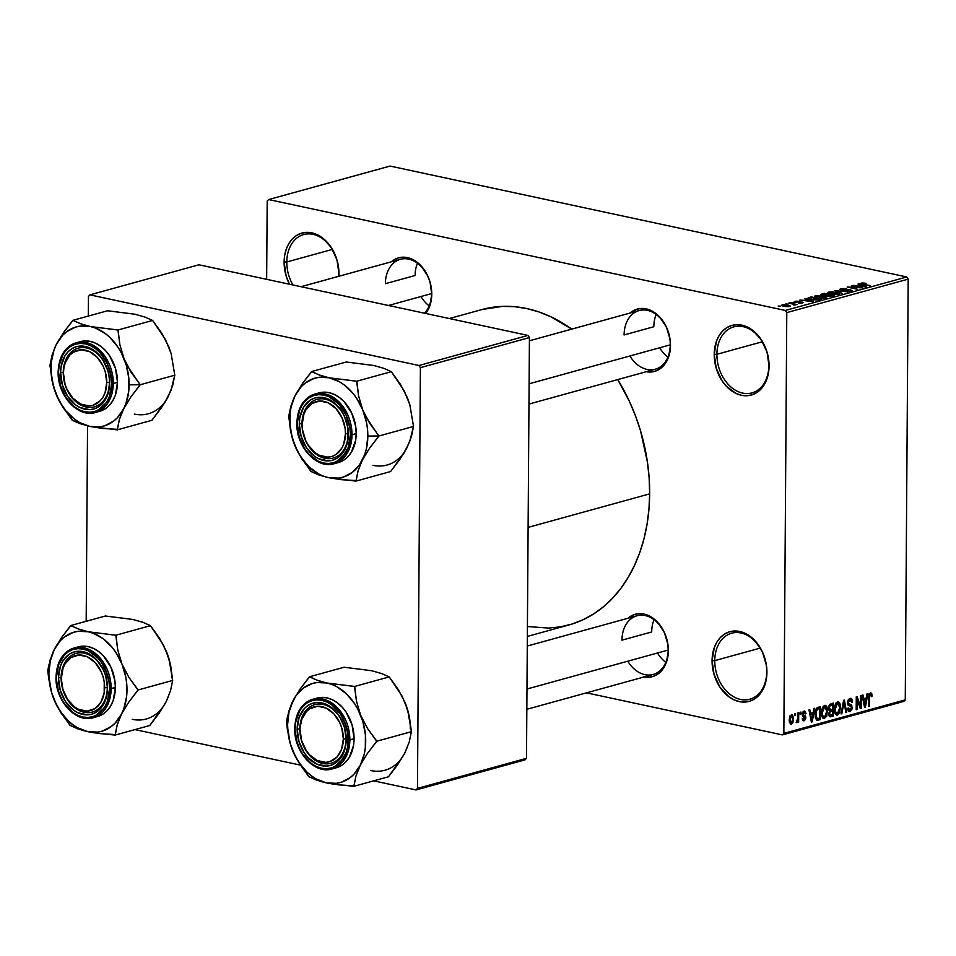 <?xml version="1.0" encoding="UTF-8"?>
<svg xmlns="http://www.w3.org/2000/svg" width="956" height="956" viewBox="0 0 956 956"><rect width="100%" height="100%" fill="white"/><g stroke="black" fill="none" stroke-linecap="round" stroke-linejoin="round"><path stroke-width="1.43" d="M766.724 671.781A34.237 25.238 -105.4 0 0 740.972 632.992A34.237 25.238 -105.4 0 0 714.765 660.632L712.077 660.668A36.137 26.649 74.6 0 1 739.753 631.486A36.137 26.649 74.6 0 1 766.927 672.438L766.724 671.781A34.237 25.238 74.6 0 1 749.851 699.218A34.237 25.238 74.6 0 1 714.765 660.632A34.237 25.238 74.6 0 1 731.639 633.207A34.237 25.238 74.6 0 1 766.724 671.781L766.353 679.166L762.171 690.925L758.717 695.502L754.535 698.979L749.767 701.202L744.616 702.086L739.263 701.608L733.909 699.792L728.783 696.697L719.94 687.185L714.072 674.53L712.077 660.668L714.263 647.69L716.845 642.181L720.286 637.592L724.469 634.127L729.237 631.904L734.399 631.02L739.753 631.486L745.094 633.314L754.941 640.663L762.446 651.968L766.449 665.484L766.927 672.438A36.137 26.649 74.6 0 1 739.263 701.608A36.137 26.649 74.6 0 1 712.077 660.668L714.765 660.632L760.187 648.108L714.765 660.632A34.237 25.238 -105.4 0 0 740.518 699.422A34.237 25.238 -105.4 0 0 766.724 671.781M768.863 365.455A34.237 25.238 -105.4 0 0 743.111 326.653A34.237 25.238 -105.4 0 0 716.904 354.294L714.216 354.329A36.137 26.649 74.6 0 1 741.892 325.16A36.137 26.649 74.6 0 1 769.066 366.1L768.863 365.455A34.237 25.238 74.6 0 1 751.99 392.88A34.237 25.238 74.6 0 1 716.904 354.294A34.237 25.238 74.6 0 1 733.778 326.868A34.237 25.238 74.6 0 1 768.863 365.455L768.493 372.828L764.31 384.587L760.857 389.176L756.674 392.641L751.906 394.864L746.755 395.748L741.402 395.282L736.048 393.454L726.202 386.105L722.079 380.846L716.211 368.191L714.216 354.329L716.403 341.364L718.984 335.843L722.425 331.266L726.608 327.789L731.376 325.566L736.538 324.682L741.892 325.16L747.233 326.976L752.36 330.071L761.203 339.583L767.071 352.238L769.066 366.1A36.137 26.649 74.6 0 1 741.402 395.282A36.137 26.649 74.6 0 1 714.216 354.329L716.904 354.294L762.326 341.77L716.904 354.294A34.237 25.238 -105.4 0 0 742.645 393.095A34.237 25.238 -105.4 0 0 768.863 365.455M338.759 273.129A34.237 25.238 -105.4 0 0 313.018 234.34A34.237 25.238 -105.4 0 0 286.8 261.98L284.123 262.016A36.137 26.649 74.6 0 1 311.787 232.834A36.137 26.649 74.6 0 1 338.962 273.786L338.759 273.129A34.237 25.238 74.6 0 1 338.615 276.344A34.237 25.238 -105.4 0 0 338.759 273.129L338.878 276.272A36.137 26.649 74.6 0 0 338.962 273.786L336.978 259.913L331.111 247.269L322.268 237.757L317.129 234.662L311.787 232.834L306.434 232.356L301.271 233.252L296.515 235.475L292.321 238.94L288.879 243.529L286.298 249.038L284.697 255.288L284.123 262.016L286.8 261.98A34.237 25.238 74.6 0 1 303.685 234.555A34.237 25.238 74.6 0 1 338.759 273.129M629.896 355.979A30.437 22.442 -105.4 0 0 655.278 369.231A30.437 22.442 -105.4 0 0 670.275 344.841L670.06 339.272L666.475 327.179L659.76 317.069L655.541 313.257L650.952 310.485L641.38 308.43L636.768 309.23L630.088 313.03A32.337 23.84 74.6 0 1 656.366 313.903A32.337 23.84 74.6 0 1 670.491 345.498L670.275 344.841A30.437 22.442 -105.4 0 0 647.391 310.365A30.437 22.442 -105.4 0 0 624.101 334.935A30.437 22.442 74.6 0 1 639.098 310.545A30.437 22.442 74.6 0 1 670.275 344.841A30.437 22.442 74.6 0 1 655.278 369.231L528.967 404.065M627.769 661.205A30.437 22.442 -105.4 0 0 653.151 674.458A30.437 22.442 -105.4 0 0 668.148 650.068L667.921 644.499L664.336 632.406L657.632 622.296L653.414 618.484L648.825 615.712L639.241 613.656L634.629 614.457L627.961 618.257A32.337 23.84 74.6 0 1 654.239 619.13A32.337 23.84 74.6 0 1 668.352 650.725L668.148 650.068A30.437 22.442 -105.4 0 0 645.264 615.592A30.437 22.442 -105.4 0 0 621.962 640.162A30.437 22.442 74.6 0 1 636.971 615.772A30.437 22.442 74.6 0 1 668.148 650.068A30.437 22.442 74.6 0 1 653.151 674.458L526.84 709.292M431.562 293.6A30.437 22.442 -105.4 0 0 408.678 259.124A30.437 22.442 -105.4 0 0 385.376 283.693A30.437 22.442 74.6 0 1 400.373 259.315A30.437 22.442 74.6 0 1 431.562 293.6A30.437 22.442 74.6 0 1 424.488 313.21A30.437 22.442 -105.4 0 0 431.562 293.6L431.765 294.257L431.562 293.6L388.495 305.478L431.562 293.6M391.374 261.789A32.337 23.84 74.6 0 1 417.653 262.661A32.337 23.84 74.6 0 1 431.765 294.257L429.818 305.86L425.671 313.46A32.337 23.84 74.6 0 0 431.765 294.257L429.985 281.853L427.75 275.937L421.046 265.828L416.816 262.028L412.227 259.243L402.655 257.2L398.043 257.989L391.374 261.789M332.234 249.444L286.8 261.98L332.234 249.444M653.832 326.737L624.101 334.935L653.832 326.737A30.437 22.442 74.6 0 1 656.175 314.476M415.107 275.495L385.376 283.693L415.107 275.495A30.437 22.442 74.6 0 1 417.461 263.235M651.705 631.964L621.962 640.162L651.705 631.964A30.437 22.442 74.6 0 1 654.047 619.703M527.342 636.421L569.023 624.925A163.584 120.599 -105.4 0 0 649.65 493.87L528.106 527.389L649.65 493.87A163.584 120.599 -105.4 0 0 617.743 379.58L629.347 401.209L635.513 415.908L640.628 431.108L647.475 462.393L649.16 478.179L649.65 493.87L648.945 509.297L647.045 524.318L643.986 538.79L639.779 552.568L634.473 565.534L628.116 577.543L620.767 588.502L612.509 598.289L603.415 606.809L593.557 613.979L583.052 619.751L571.999 624.041L560.491 626.825L548.648 628.08L527.413 626.527M782.39 734.901L586.47 692.849L782.39 734.901L783.848 733.36L905.26 699.876L908.2 279.128L786.788 312.612L783.848 733.36L786.788 312.612L785.354 310.461L268.66 199.553L390.072 166.069L906.766 276.977L785.354 310.461L268.66 199.553L267.202 201.083L266.652 279.331L267.202 201.083L268.66 199.553L390.072 166.069L906.766 276.977L785.354 310.461L786.788 312.612L908.2 279.128L906.766 276.977L908.2 279.128L905.26 699.876L903.802 701.405L782.39 734.901L783.848 733.36L905.26 699.876L903.802 701.405L782.39 734.901M782.199 304.892L783.884 306.326L789.811 306.529L788.198 305.107L782.068 304.928L781.757 305.669L784.207 306.398L790.265 306.362L789.704 305.502L785.689 304.713L782.199 304.892L782.199 305.872L782.199 304.892L781.494 305.346M788.808 303.136L794.101 304.367L793.384 304.833L794.209 305.119L796.946 304.498L789.596 302.921L793.97 304.319L793.384 304.833L794.209 305.119L796.946 304.498L788.808 303.136M794.866 301.403L794.125 301.941L795.774 302.526L801.737 302.383L799.049 303.148L803.231 302.55L795.93 302.18L799.144 301.379L796.934 301.164L794.866 301.403L794.854 302.323L794.866 301.403L795.332 302.431L801.546 302.335L798.583 303.076L802.502 303.028L802.192 302.084L795.93 302.18L799.144 301.379L794.866 301.403L795.332 302.431M809.027 297.555L808.31 298.595L813.52 299.885L821.443 299.097L811.333 296.922L809.027 297.555L809.015 298.905L809.027 297.555L807.916 298.176L811.142 299.479L817.798 300.005L821.443 299.097L811.333 296.922L809.027 297.555M825.972 295.559L827.227 296.252L834.385 295.524L824.287 293.349L820.869 294.412L822.124 295.261L829.677 296.491L834.385 295.524L824.287 293.349L821.849 294.018L821.837 295.189L821.849 294.018L820.774 294.579L825.948 295.631M834.492 290.528L842.128 293.384L836.106 290.672L847.709 291.843L834.492 290.528L842.128 293.384L836.106 290.672L847.709 291.843L834.492 290.528M851.318 285.892L859.408 287.625L847.147 287.039L857.257 289.214L849.944 287.254L862.204 287.84L852.107 285.677L859.408 287.625L847.147 287.039L857.257 289.214L849.944 287.254L862.204 287.84L851.318 285.892M861.201 283.107L861.189 283.908L861.201 283.107L862.79 284.326L870.426 285.581L862.252 284.207L862.336 283.37L866.052 283.311L862.061 282.952L860.854 283.777L869.649 285.796L862.145 283.717L865.73 283.239L860.567 283.49M857.926 284.075L860.257 284.912L857.532 285.665L853.003 285.426L866.459 286.669L858.751 283.848L857.926 284.075L860.257 284.912L857.532 285.665L853.003 285.426L865.622 286.908L857.926 284.075M840.694 288.76L841.161 290.062L849.848 289.943L849.992 291.174L846.466 291.066L851.198 290.947L850.673 289.728L850.661 291.066L850.673 289.728L841.937 290.206L841.806 289.035L846.717 288.772L840.455 288.832L839.882 289.608L841.961 290.206L850.41 290.11L846.418 291.066L851.916 290.66L849.549 289.56L841.758 289.811L841.149 289.333L842.224 288.939L846.717 288.772L844.841 288.497L840.694 288.76L840.683 289.955L840.694 288.76L839.703 289.345M838.687 294.4C840.205 293.647 839.452 292.99 836.416 292.416L829.115 292.01L827.43 292.62L828.278 293.504L834.48 294.675L839.033 294.293L839.559 293.6L838.065 292.835L832.174 291.891L828.326 292.178L827.609 293.122L830.453 294.125L839.619 293.791M825.733 297.973C827.251 297.22 826.498 296.563 823.463 295.99L816.161 295.583L814.476 296.193L815.325 297.077L821.527 298.236L826.08 297.854L826.605 297.173L825.112 296.408L819.22 295.464L815.372 295.751L814.655 296.695L817.5 297.698L826.665 297.364M804.761 298.738L807.103 299.575L804.366 300.327L799.849 300.088L813.293 301.331L805.585 298.511L804.761 298.738L807.103 299.575L804.366 300.327L799.849 300.088L812.469 301.57L804.761 298.738M791.066 302.514L793.289 302.61L791.066 302.514M785.653 304.008L787.887 304.092L785.653 304.008M778.22 306.051L780.455 306.147L778.22 306.051M794.759 715.614L794.771 713.774L795.559 713.558L795.547 715.399L794.759 715.614L795.547 715.399L795.559 713.558L794.771 713.774L794.759 715.614M797.89 717.777L797.925 712.901L798.714 712.686L798.654 722.079L797.866 722.294L797.878 720.8L797.113 722.628L796.181 722.425L797.89 717.777L796.181 722.425L796.922 722.724L797.878 720.8L797.866 722.294L798.654 722.079L798.714 712.686L797.925 712.901L797.89 717.777M800.172 714.12L800.184 712.28L800.973 712.065L800.961 713.905L800.172 714.12L800.961 713.905L800.973 712.065L800.184 712.28L800.172 714.12M804.068 719.414L803.064 718.183L802.275 718.565L804.08 720.752L802.885 720.489L804.08 720.752L805.872 717.586L803.948 715.231L802.192 714.861L803.948 715.231L802.192 714.718L803.171 714.933L802.215 713.977L802.98 714.132L804.056 712.387L802.789 712.112L805.227 713.905L806.016 713.523L804.115 711.025L802.192 714.586L802.693 712.28L804.689 710.977L806.016 713.523L805.227 713.905L804.725 712.483L803.853 712.459L803.016 714.586L805.561 716.092L805.765 718.661L804.438 720.609L802.777 720.382L802.275 718.565L803.064 718.183L804.068 719.414L805.072 717.765L802.634 716.462L802.192 714.586L805.083 717.992L804.068 719.414L802.335 719.151M813.174 712.543L813.879 708.504L814.715 708.277L812.218 721.852L811.393 722.079L808.967 709.854L809.792 709.627L810.449 713.296L813.174 712.543L810.449 713.296L809.792 709.627L808.967 709.854L811.393 722.079L812.218 721.852L814.715 708.277L813.879 708.504L813.174 712.543M824.622 705.373L826.462 706.066L827.466 708.743L826.773 716.128L824.156 718.685L822.662 717.908L821.813 715.889L821.969 709.149L824.622 705.373L822.351 707.966L821.539 712.829C821.371 716.438 822.375 718.374 824.526 718.625L827.621 710.989L826.868 706.771L823.51 706.054L826.868 706.771L825.398 705.337M837.576 701.8L839.416 702.505L840.408 705.17L839.727 712.555L837.109 715.112L835.616 714.335L834.767 712.316L834.923 705.576L837.576 701.8L835.305 704.393L834.492 709.256C834.325 712.865 835.329 714.801 837.48 715.052L840.575 707.416L839.822 703.198L836.464 702.481L839.822 703.198L838.352 701.764M870.402 694.247L869.159 693.984L870.402 694.247L871.334 696.673L872.123 696.291L871.322 696.111L872.123 696.291L871.681 693.303L870.45 692.73L871.681 693.303L872.123 696.291L871.334 696.673L870.808 694.307L869.673 695.036L869.363 706.09L868.574 706.317L868.777 695.359L870.45 692.73L868.634 697.545L868.574 706.317L869.363 706.09L869.542 695.466L870.653 694.247L869.183 693.925M866.339 697.88L867.044 693.841L867.869 693.614L865.383 707.189L864.559 707.416L862.133 695.191L862.957 694.964L863.615 698.633L866.339 697.88L863.615 698.633L862.957 694.964L862.133 695.191L864.559 707.416L865.383 707.189L867.869 693.614L867.044 693.841L866.339 697.88M860.364 705.994L860.436 695.657L861.225 695.442L861.141 708.36L860.292 708.599L857.042 699.159L856.97 709.507L856.182 709.722L856.277 696.805L857.114 696.577L860.364 705.994L857.114 696.577L856.277 696.805L856.182 709.722L856.97 709.507L857.042 699.159L860.292 708.599L861.141 708.36L861.225 695.442L860.436 695.657L860.364 705.994L859.325 705.779L860.364 705.994M849.98 710.093L848.438 708.014L847.649 708.396L849.992 711.599L848.51 711.288L849.992 711.599L852.262 707.44L847.482 702.409L848.247 702.576L849.86 699.912L848.342 699.589L849.86 699.912L851.736 702.409L852.525 702.027L849.944 698.394L847.47 702.445L848.534 699.35L850.493 698.31L851.88 699.147L852.525 702.027L851.736 702.409L851.246 700.413L849.86 699.912L848.51 701.202L848.283 703.078L851.712 705.229L852.119 708.826L850.458 711.419L848.247 710.965L847.649 708.396L848.438 708.014L848.952 709.878L850.123 710.057L851.461 707.273L850.971 706.125L848.115 705.181L847.458 702.815L848.641 705.552L851.234 706.365L851.473 707.619L849.98 710.093L847.781 709.782M841.053 713.905L843.622 700.306L844.387 700.091L846.634 712.363L845.821 712.59L844.04 701.692L841.878 713.678L841.053 713.905L841.878 713.678L844.04 701.692L845.821 712.59L846.634 712.363L844.387 700.091L843.622 700.306L841.053 713.905M828.541 708.241L829.736 704.452L833.405 703.114L833.321 716.032L829.282 716.283L828.733 713.666L829.593 711.121L828.541 708.241L829.593 711.121L828.721 714.06L830.872 716.713L833.321 716.032L833.405 703.114L830.967 703.795L828.541 708.241M815.121 714.682L816.388 708.635L820.451 706.687L820.368 719.605L816.771 720.274L815.301 717.454L815.121 714.682L816.914 720.322L820.368 719.605L820.451 706.687L818.145 707.321C815.946 708.611 814.93 711.061 815.121 714.682M789.226 720.083L789.979 715.948L792.249 714.562L793.6 717.968L792.847 722.844L790.851 724.29L789.369 722.127L789.226 720.083L791.389 724.254L793.611 718.781L791.448 714.514L789.226 720.083M89.912 294.866L198.932 264.788L527.999 335.425L418.979 365.503L89.912 294.866L88.454 296.396L88.311 316.066L88.454 296.396L89.912 294.866L418.979 365.503L420.401 367.654L417.473 788.401L526.493 758.335L529.433 337.588L420.401 367.654L418.979 365.503L527.999 335.425L198.932 264.788L89.912 294.866M525.035 759.865L416.015 789.931L373.688 780.849L416.015 789.931L417.473 788.401L420.401 367.654L529.433 337.588L527.999 335.425L529.433 337.588L526.493 758.335L525.035 759.865L526.493 758.335L417.473 788.401L416.015 789.931L525.035 759.865M300.327 765.099L134.963 729.607L300.327 765.099M87.546 425.898L86.183 621.292L87.546 425.898M481.92 309.553L502.402 306.374L514.459 306.673L526.637 308.525L538.79 311.895L550.823 316.771L571.76 329.127A163.584 120.599 -105.4 0 0 482.027 309.529L449.344 318.539M289.453 284.219L286.119 275.878L284.123 262.016A36.137 26.649 74.6 0 0 289.453 284.219M644.141 676.944A32.337 23.84 74.6 0 0 668.352 650.725L666.404 662.329L661.014 671.363L657.274 674.47L653.008 676.454L648.395 677.254L643.603 676.824M646.28 371.717A32.337 23.84 74.6 0 0 670.491 345.498L668.531 357.102L663.141 366.136L659.401 369.243L655.135 371.227L650.522 372.027L645.73 371.597M292.918 284.972A34.237 25.238 74.6 0 1 286.8 261.98A34.237 25.238 -105.4 0 0 292.918 284.972M391.183 304.737A30.437 22.442 -105.4 0 0 392.163 306.267M871.681 693.303L870.45 692.73M868.789 695.299L869.542 695.466L868.789 695.299M868.645 697.055L869.422 697.223L868.645 697.055M868.574 705.922L869.363 706.09L868.574 705.922M864.475 706.998L865.383 707.189L864.475 706.998M862.778 698.454L863.615 698.633L862.778 698.454M866.064 699.469L864.917 705.97L864.236 705.827L864.917 705.97L864.499 703.449L863.734 703.281L864.499 703.449L863.865 700.079L863.065 699.9L866.064 699.469L862.838 698.776L866.064 699.469L863.865 700.079L864.917 705.97L866.064 699.469M860.137 708.145L861.141 708.36L860.137 708.145M856.253 698.979L857.042 699.159L856.253 698.979M856.182 709.34L856.97 709.507L856.182 709.34M850.828 698.346L849.944 698.394M849.86 699.912L848.45 699.457M850.422 704.512L849.621 704.357M849.167 711.646L849.992 711.599M848.641 705.552L851.234 706.365M845.749 712.172L846.634 712.363L845.749 712.172M843.383 701.549L844.04 701.692L843.383 701.549M842.977 703.676L843.682 703.819L842.977 703.676M841.125 713.511L841.878 713.678L841.125 713.511M839.786 707.249L840.575 707.416L839.786 707.249M836.01 714.741L837.48 715.052L836.01 714.741M836.715 715.088L837.48 715.052M837.48 713.546L839.033 711.993L839.762 708.504L839.344 704.536L838.113 703.281L836.046 702.983L837.576 703.305L835.735 705.624L835.281 709.077L834.492 708.91L835.281 709.077L835.592 711.897L834.648 711.694L837.48 713.546L835.592 711.897L835.281 709.077L837.576 703.305L839.786 707.607L837.48 713.546L835.006 713.152M837.576 703.305L836.142 702.851M828.804 715.064L833.321 716.032L828.804 715.064M829.366 716.391L830.872 716.713L829.366 716.391M829.987 716.773L830.872 716.713M831.17 715.124L832.545 714.741L832.568 710.882L829.258 710.894L831.087 711.288L829.366 711.455L830.262 711.646L829.509 713.63L828.756 713.463L830.238 715.255L831.17 715.124L829.509 713.63L830.262 711.646L832.568 710.882L828.768 710.069L832.568 710.882L832.545 714.741L828.78 714.945M831.027 709.806L832.58 709.376L832.604 704.847L829.067 705.468L830.119 705.695L829.33 708.014L828.553 707.846L830.047 709.854L831.027 709.806L829.33 708.014L830.119 705.695L832.604 704.847L829.951 704.273L832.604 704.847L832.58 709.376L828.637 709.567M826.832 710.822L827.621 710.989L826.832 710.822M823.056 718.315L824.526 718.625L823.056 718.315M823.761 718.661L824.526 718.625M824.526 717.12L826.08 715.566L826.809 712.077L826.39 708.109L825.171 706.854L823.092 706.556L824.622 706.878L822.793 709.185L822.327 712.65L821.539 712.483L822.327 712.65L822.638 715.47L821.694 715.267L824.526 717.12L822.638 715.47L822.327 712.65L824.622 706.878L826.832 711.18L824.526 717.12L822.052 716.725M824.622 706.878L823.188 706.424M815.576 718.577L820.368 719.605L815.576 718.577M816.173 719.784L818.157 720.215L816.173 719.784M816.914 720.322L818.157 720.215M818.193 718.697L819.591 718.315L819.65 708.42L819.591 718.315L815.528 718.422L817.069 718.757L815.91 714.479L815.121 714.311L815.91 714.479L816.245 711.24L815.48 711.073L816.245 711.24L818.24 708.802L816.52 708.444L819.65 708.42L817.069 707.858L819.65 708.42L817.296 709.256L816.245 711.24L816.233 717.55L817.069 718.757L818.193 718.697L817.069 718.757M811.309 721.66L812.218 721.852L811.309 721.66M809.613 713.116L810.449 713.296L809.613 713.116M812.899 714.132L811.764 720.633L811.082 720.489L811.764 720.633L811.333 718.099L810.568 717.944L811.333 718.099L810.7 714.741L809.899 714.562L812.899 714.132L809.672 713.439L812.899 714.132L810.7 714.741L811.764 720.633L812.899 714.132M804.761 710.989L804.115 711.025M804.056 712.387L802.849 712.017M803.422 720.788L804.08 720.752M800.172 713.738L800.961 713.905L800.172 713.738M797.866 721.911L798.654 722.079L797.866 721.911M796.181 722.425L796.922 722.724M794.771 715.231L795.547 715.399L794.771 715.231M792.046 714.49L791.448 714.514M792.823 718.613L793.611 718.781L792.823 718.613M790.277 724.015L791.389 724.254L790.277 724.015M791.413 722.903L792.811 719.569L791.807 715.853L790.17 715.602L791.425 715.865L790.015 719.784L789.238 719.617L791.317 722.927L790.015 719.784L791.425 715.865L792.823 719.008L791.413 722.903L789.477 722.581M791.425 715.865L790.23 715.518M861.177 285.235L864.929 286.824L858.978 286.131L861.177 285.235L864.929 286.585L858.978 285.844L861.177 285.235M841.937 289.847L841.806 289.035M851.198 290.947L852.083 290.421M849.848 289.943L849.992 290.696M828.326 292.178L828.314 293.516L828.326 292.178L827.609 293.122M835.604 292.632C838.018 293.062 838.639 293.564 837.492 294.149L831.266 294.281L829.509 292.428L835.604 292.632L838.209 293.647L836.297 294.34L829.103 293.229L830.537 292.249L835.604 292.632M828.816 293.695L829.509 292.428M829.402 294.83L832.413 296.061L827.848 296.36L827.191 295.488L829.402 294.83L832.425 295.488L827.86 295.99L827.191 295.488L829.402 294.83M827.86 295.99L827.191 295.488M824.681 293.827L828.219 295.165L826.665 295.01L826.653 296.097L826.665 295.01L823.188 295.464L822.315 294.532L824.681 293.827L828.219 294.579L823.188 295.105L822.315 294.532L824.681 293.827M815.372 295.751L815.36 297.089L815.372 295.751L814.655 296.695M822.662 296.205C825.064 296.635 825.685 297.137 824.55 297.722L818.324 297.854L816.555 296.002L822.662 296.205L825.255 297.22L823.343 297.914L816.149 296.802L817.583 295.822L822.662 296.205M825.255 298.081L825.255 297.268L824.55 297.722M811.728 297.388L819.459 299.634L809.792 299.144L810.306 297.782L811.728 297.388L819.471 299.049L811.955 299.264L809.792 298.642L811.728 297.388M808.011 299.897L811.764 301.487L805.824 300.793L808.011 299.897L811.775 301.236L805.824 300.507L808.011 299.897M802.18 303.1L802.192 302.084L802.18 303.1M802.502 303.028L802.192 302.084M794.974 305.072L794.986 304.462L794.974 305.072M789.811 306.529L790.516 306.075M787.421 305.322L788.784 306.709L784.601 306.47L783.227 305.119L787.852 305.418L789.166 306.04L787.194 306.434L782.845 305.382L787.421 305.322M838.209 294.508L838.209 293.695L837.492 294.149M823.188 295.105L822.315 294.532M815.862 297.268L816.555 296.002M809.792 298.642L810.306 297.782M782.845 306.075L783.227 305.119M665.806 662.329A30.437 22.442 74.6 0 1 657.501 653.008M346.024 738.916L343.347 738.952A28.537 21.032 74.6 0 1 321.503 761.98A28.537 21.032 74.6 0 1 300.053 729.655L299.837 728.998A30.437 22.442 -105.4 0 0 322.734 763.486A30.437 22.442 -105.4 0 0 346.024 738.916A30.437 22.442 74.6 0 1 331.027 763.294A30.437 22.442 74.6 0 1 299.837 728.998A30.437 22.442 74.6 0 1 314.847 704.62A30.437 22.442 74.6 0 1 346.024 738.916A30.437 22.442 -105.4 0 0 323.14 704.429A30.437 22.442 -105.4 0 0 299.837 728.998L301.773 719.414L306.529 711.443L309.828 708.707L317.667 706.245L326.104 708.061L333.883 713.869L339.81 722.784L341.77 728.006L343.347 738.952L341.627 749.193L336.87 757.164L329.808 761.657L325.733 762.362L317.284 760.546L309.505 754.738L306.255 750.591L301.618 740.601L300.053 729.655A28.537 21.032 74.6 0 1 321.885 706.615A28.537 21.032 74.6 0 1 343.347 738.952L346.024 738.916A30.437 22.442 -105.4 0 0 323.14 704.429A30.437 22.442 -105.4 0 0 299.837 728.998L297.161 729.034A32.337 23.84 74.6 0 1 321.921 702.935A32.337 23.84 74.6 0 1 346.227 739.574L346.024 738.916A30.437 22.442 74.6 0 1 331.027 763.294A30.437 22.442 74.6 0 1 299.837 728.998A30.437 22.442 74.6 0 1 314.847 704.62A30.437 22.442 74.6 0 1 346.024 738.916L345.714 745.584L341.973 756.112L335.15 763.318L330.884 765.302L326.271 766.103L316.699 764.047L307.88 757.463L304.187 752.766L298.941 741.438L297.161 729.034L299.109 717.43L304.498 708.396L308.25 705.289L312.504 703.305L317.129 702.505L326.701 704.56L331.29 707.332L339.201 715.841L344.447 727.158L346.227 739.574A32.337 23.84 74.6 0 1 321.479 765.672A32.337 23.84 74.6 0 1 297.161 729.034L299.837 728.998A30.437 22.442 -105.4 0 0 322.734 763.486A30.437 22.442 -105.4 0 0 346.024 738.916M668.148 650.068L526.983 689.013L668.148 650.068M366.507 670.037L344.1 667.24L309.409 676.8L344.1 667.24L371.597 670.706L381.54 673.514L389.188 676.908L398.27 689.515L405.248 702.935L409.431 717.012L411.391 731.675L409.276 741.88L404.89 752.85L397.792 764.513L388.495 776.762L353.804 786.334L355.919 776.129L360.293 765.159L367.391 753.495L376.7 741.247L367.618 728.639L360.639 715.231L356.457 701.142L354.497 686.48L327 683.014L317.057 680.194L309.409 676.8L300.16 688.977L293.014 700.712L287.457 716.642L286.525 721.888L287.374 729.476L290.182 743.529L292.667 750.639A51.457 37.941 74.6 0 1 287.601 724.552L286.788 721.947A59.069 43.546 -105.4 0 0 286.788 722.545L290.182 743.529L295.81 757.451L308.716 776.654L320.941 781.542L332.413 783.992L353.804 786.334L388.495 776.762L402.022 757.678M334.122 768.242A36.137 26.649 -105.4 0 0 336.261 767.776L332.055 768.935L346.383 756.088L349.86 739.98L348.247 740.004C349.251 750.161 341.113 772.018 321.455 768.254C301.809 763.569 294.006 738.307 295.141 728.603L295.022 728.209A36.137 26.649 74.6 0 1 312.827 699.254A36.137 26.649 74.6 0 1 349.86 739.98A36.137 26.649 74.6 0 1 332.055 768.935C314.572 774.683 293.851 751.739 294.747 728.388L297.065 742.035L299.479 748.428L302.753 754.284L311.309 763.486L316.281 766.497L321.455 768.254L326.641 768.72L331.636 767.859L336.249 765.696L340.312 762.338L346.144 752.563L347.697 746.517L347.793 733.264L346.323 726.572L340.647 714.323L332.079 705.11L327.107 702.11L321.933 700.342L316.747 699.888L311.752 700.748L307.139 702.899L303.088 706.257L299.742 710.702L295.691 722.091L295.141 728.603C294.137 718.446 302.275 696.589 321.933 700.342C341.591 705.026 349.394 730.3 348.247 740.004L354.079 738.821L349.86 739.98L341.77 713.116L328.685 701.178L312.827 699.254C301.427 703.269 295.404 712.985 294.747 728.388L295.022 728.209M336.261 767.776A36.137 26.649 -105.4 0 0 354.079 738.821L352.083 724.959L346.215 712.304L342.093 707.058L337.372 702.791L332.246 699.696L326.892 697.868L321.539 697.402L316.388 698.286M371.597 670.706L381.54 673.514L389.188 676.908L354.497 686.48L389.188 676.908L402.034 696.016L407.459 709.268M402.44 696.888L407.686 709.938L411.391 731.675L376.7 741.247L411.391 731.675L409.276 741.88L404.89 752.85L407.196 747.484M326.307 782.856L316.209 778.997L311.393 775.854L306.828 771.982L298.798 762.314L295.464 756.674L290.445 744.294L287.887 731.137L287.601 724.552L289.023 711.921L290.708 706.09L295.882 695.896L303.16 688.224L312.026 683.6L316.878 682.536L327 683.014L332.09 684.532L337.098 686.874L346.478 693.889L354.509 703.556L357.843 709.197L362.862 721.577L365.407 734.734L365.323 747.759L364.284 753.949L360.293 765.159L354.019 774.169L350.147 777.646L341.268 782.271L336.416 783.334L326.307 782.856A51.457 37.941 74.6 0 1 292.667 750.639L299.587 763.963L308.453 775.997A59.069 43.546 -105.4 0 0 309.254 776.774L316.376 780.06L326.307 782.856L339.01 784.912L354.079 785.796A59.069 43.546 74.6 0 1 353.266 786.214A59.069 43.546 -105.4 0 0 354.079 785.796L355.919 776.129L360.293 765.159L367.391 753.495L376.425 741.784A59.069 43.546 -105.4 0 0 376.425 740.589L367.618 728.639L360.639 715.231A51.457 37.941 74.6 0 1 360.293 765.159A51.457 37.941 74.6 0 1 326.307 782.856M336.918 767.584L341.686 765.362L345.869 761.896L349.322 757.307L353.505 745.549L354.079 738.821A36.137 26.649 -105.4 0 0 317.045 698.095L312.827 699.254M376.7 741.247L376.425 740.589A59.069 43.546 74.6 0 1 376.425 741.784L376.7 741.247M354.772 687.137A59.069 43.546 -105.4 0 0 353.959 686.36L327 683.014A51.457 37.941 74.6 0 1 360.639 715.231L356.457 701.142L354.772 687.137L353.959 686.36A59.069 43.546 74.6 0 1 354.772 687.137M309.947 676.92A59.069 43.546 -105.4 0 0 309.135 677.338L300.16 688.977L293.014 700.712A51.457 37.941 74.6 0 1 327 683.014L317.057 680.194L309.947 676.92L309.135 677.338A59.069 43.546 74.6 0 1 309.947 676.92M286.788 721.35A59.069 43.546 -105.4 0 0 286.788 721.947L287.601 724.552A51.457 37.941 74.6 0 1 293.014 700.712L288.652 711.623L286.788 722.545A59.069 43.546 74.6 0 1 286.788 721.947A59.069 43.546 74.6 0 1 286.788 721.35M308.453 775.997L309.254 776.774A59.069 43.546 74.6 0 1 308.453 775.997M410.303 729.01A51.457 37.941 -105.4 0 0 405.248 702.935M370.904 770.56A51.457 37.941 -105.4 0 0 404.89 752.85M107.311 687.675L104.622 687.711A28.537 21.032 74.6 0 1 82.778 710.738A28.537 21.032 74.6 0 1 61.327 678.413L61.124 677.768A30.437 22.442 -105.4 0 0 84.008 712.244A30.437 22.442 -105.4 0 0 107.311 687.675A30.437 22.442 74.6 0 1 92.302 712.065A30.437 22.442 74.6 0 1 61.124 677.768A30.437 22.442 74.6 0 1 76.122 653.378A30.437 22.442 74.6 0 1 107.311 687.675A30.437 22.442 -105.4 0 0 84.427 653.199A30.437 22.442 -105.4 0 0 61.124 677.768L62.905 689.36L67.529 699.35L74.508 706.854L78.559 709.304L87.008 711.121L94.847 708.659L100.87 702.302L104.168 693.016L104.252 682.214L103.057 676.764L101.085 671.542L95.17 662.628L87.39 656.82L78.942 655.003L71.114 657.465L65.08 663.822L63.048 668.172L61.327 678.413A28.537 21.032 74.6 0 1 83.172 655.386A28.537 21.032 74.6 0 1 104.622 687.711L107.311 687.675A30.437 22.442 -105.4 0 0 84.427 653.199A30.437 22.442 -105.4 0 0 61.124 677.768L58.436 677.792A32.337 23.84 74.6 0 1 83.196 651.693A32.337 23.84 74.6 0 1 107.514 688.332L107.311 687.675A30.437 22.442 74.6 0 1 92.302 712.065A30.437 22.442 74.6 0 1 61.124 677.768A30.437 22.442 74.6 0 1 76.122 653.378A30.437 22.442 74.6 0 1 107.311 687.675L107 694.343L103.26 704.871L96.425 712.077L92.158 714.06L87.546 714.861L77.974 712.806L73.385 710.033L65.474 701.525L60.228 690.196L58.436 677.792L60.395 666.189L62.702 661.253L69.525 654.047L73.791 652.064L78.404 651.263L87.976 653.318L96.795 659.903L103.499 670.013L105.734 675.916L107.514 688.332A32.337 23.84 74.6 0 1 82.754 714.431A32.337 23.84 74.6 0 1 58.436 677.792L61.124 677.768A30.437 22.442 -105.4 0 0 84.008 712.244A30.437 22.442 -105.4 0 0 107.311 687.675M127.781 618.795L105.387 615.999L70.696 625.559L105.387 615.999L132.884 619.464L142.826 622.272L150.474 625.678L159.544 638.273L166.523 651.693L170.706 665.77L172.666 680.433L170.55 690.638L166.177 701.62L159.078 713.272L149.769 725.52L115.079 735.092L117.194 724.887L121.579 713.917L128.678 702.254L137.975 690.005L128.905 677.398L121.926 663.99L117.743 649.901L115.784 635.238L88.287 631.773L78.344 628.952L70.696 625.559L61.447 637.736L54.289 649.471L48.744 665.4L47.8 670.646L48.648 678.234L51.469 692.287L53.942 699.398A51.457 37.941 74.6 0 1 48.887 673.311L48.063 670.706A59.069 43.546 -105.4 0 0 48.063 671.303L51.469 692.287L57.097 706.209L69.991 725.413L82.228 730.3L93.688 732.75L115.079 735.092L149.769 725.52L163.297 706.436M95.409 717A36.137 26.649 -105.4 0 0 97.536 716.534L93.329 717.693L107.658 704.847L111.147 688.738L109.534 688.762C110.526 698.92 102.4 720.776 82.742 717.012C63.084 712.34 55.281 687.065 56.416 677.362L56.296 676.968A36.137 26.649 74.6 0 1 74.114 648.013A36.137 26.649 74.6 0 1 111.147 688.738A36.137 26.649 74.6 0 1 93.329 717.693C75.859 723.441 55.125 700.497 56.022 677.147L58.352 690.794L60.766 697.187L64.028 703.042L72.596 712.256L77.567 715.255L82.742 717.012L87.928 717.478L92.923 716.618L97.536 714.467L101.587 711.097L104.921 706.663L107.419 701.322L109.534 688.762L109.068 682.022L107.598 675.33L101.922 663.082L97.93 657.991L88.394 650.869L83.22 649.112L78.034 648.646L73.038 649.506L68.426 651.657L64.363 655.015L58.531 664.802L56.416 677.362C55.424 667.204 63.55 645.348 83.22 649.112C102.866 653.785 110.669 679.059 109.534 688.762L115.353 687.579L111.147 688.738L103.057 661.887L89.96 649.937L74.114 648.013C62.714 652.028 56.679 661.743 56.022 677.147L56.296 676.968M97.536 716.534A36.137 26.649 -105.4 0 0 115.353 687.579L114.875 680.624L110.872 667.109L103.368 655.816L98.647 651.55L93.521 648.455L88.179 646.626L82.825 646.16L77.663 647.045M132.884 619.464L142.826 622.272L150.474 625.678L115.784 635.238L150.474 625.678L163.321 644.774L168.746 658.027M163.727 645.647L168.973 658.696L172.666 680.433L137.975 690.005L172.666 680.433L170.55 690.638L166.177 701.62L168.471 696.243M87.582 731.627L77.484 727.755L72.668 724.612L68.103 720.74L60.073 711.073L56.739 705.444L51.72 693.052L49.174 679.907L48.887 673.311L50.31 660.68L54.289 649.471L60.563 640.46L64.434 636.983L73.313 632.358L78.165 631.295L88.287 631.773L93.377 633.29L103.2 638.775L111.983 647.188L115.796 652.315L121.926 663.99L125.738 676.872L126.694 683.492L126.598 696.518L123.874 708.539L121.579 713.917L115.294 722.927L111.422 726.405L102.555 731.029L97.703 732.093L87.582 731.627A51.457 37.941 74.6 0 1 53.942 699.398L60.873 712.722L69.728 724.756A59.069 43.546 -105.4 0 0 70.541 725.532L77.663 728.819L87.582 731.627L100.284 733.67L115.353 734.555A59.069 43.546 74.6 0 1 114.541 734.973A59.069 43.546 -105.4 0 0 115.353 734.555L117.194 724.887L121.579 713.917L128.678 702.254L137.7 690.543A59.069 43.546 -105.4 0 0 137.712 689.348L128.905 677.398L121.926 663.99A51.457 37.941 74.6 0 1 121.579 713.917A51.457 37.941 74.6 0 1 87.582 731.627M98.205 716.343L102.961 714.12L107.156 710.655L110.597 706.066L113.178 700.545L115.353 687.579A36.137 26.649 -105.4 0 0 78.32 646.853L74.114 648.013M137.975 690.005L137.712 689.348A59.069 43.546 74.6 0 1 137.7 690.543L137.975 690.005M116.046 635.895A59.069 43.546 -105.4 0 0 115.246 635.131L88.287 631.773A51.457 37.941 74.6 0 1 121.926 663.99L117.743 649.901L116.046 635.895L115.246 635.131A59.069 43.546 74.6 0 1 116.046 635.895M71.234 625.678A59.069 43.546 -105.4 0 0 70.421 626.108L61.447 637.736L54.289 649.471A51.457 37.941 74.6 0 1 88.287 631.773L78.344 628.952L71.234 625.678L70.421 626.108A59.069 43.546 74.6 0 1 71.234 625.678M48.075 670.108A59.069 43.546 -105.4 0 0 48.063 670.706L48.887 673.311A51.457 37.941 74.6 0 1 54.289 649.471L49.927 660.381L48.063 671.303A59.069 43.546 74.6 0 1 48.063 670.706A59.069 43.546 74.6 0 1 48.075 670.108M69.728 724.756L70.541 725.532A59.069 43.546 74.6 0 1 69.728 724.756M171.578 677.78A51.457 37.941 -105.4 0 0 166.523 651.693M132.191 719.318A51.457 37.941 -105.4 0 0 166.177 701.62M301.976 423.771L302.18 424.428A28.537 21.032 74.6 0 1 324.024 401.389A28.537 21.032 74.6 0 1 345.475 433.725L348.163 433.689A30.437 22.442 -105.4 0 0 325.267 399.202A30.437 22.442 -105.4 0 0 301.976 423.771A30.437 22.442 74.6 0 1 316.974 399.393A30.437 22.442 74.6 0 1 348.163 433.689A30.437 22.442 74.6 0 1 333.154 458.067A30.437 22.442 74.6 0 1 301.976 423.771A30.437 22.442 -105.4 0 0 324.861 458.259A30.437 22.442 -105.4 0 0 348.163 433.689L345.475 433.725L345.104 428.228L341.937 417.557L336.01 408.642L328.243 402.835L319.794 401.018L311.955 403.48L305.932 409.837L303.9 414.187L302.18 424.428L302.562 429.913L305.717 440.585L308.382 445.365L315.361 452.869L319.412 455.319L327.86 457.135L331.935 456.43L335.699 454.674L341.722 448.316L343.754 443.966L345.475 433.725A28.537 21.032 74.6 0 1 323.63 456.753A28.537 21.032 74.6 0 1 302.18 424.428L301.976 423.771A30.437 22.442 -105.4 0 0 324.861 458.259A30.437 22.442 -105.4 0 0 348.163 433.689L348.366 434.347A32.337 23.84 74.6 0 1 323.606 460.445A32.337 23.84 74.6 0 1 299.288 423.807L301.976 423.771A30.437 22.442 74.6 0 1 316.974 399.393A30.437 22.442 74.6 0 1 348.163 433.689A30.437 22.442 74.6 0 1 333.154 458.067A30.437 22.442 74.6 0 1 301.976 423.771L299.288 423.807L299.802 417.784L303.554 407.268L310.377 400.062L314.644 398.078L319.256 397.278L328.828 399.333L333.417 402.106L341.328 410.614L344.351 416.027L347.936 428.121L347.853 440.358L344.112 450.885L341.017 454.984L337.277 458.091L333.011 460.075L328.398 460.876L318.826 458.82L314.237 456.048L306.326 447.539L301.08 436.211L299.288 423.807A32.337 23.84 74.6 0 1 324.048 397.708A32.337 23.84 74.6 0 1 348.366 434.347L348.163 433.689A30.437 22.442 -105.4 0 0 325.267 399.202A30.437 22.442 -105.4 0 0 301.976 423.771M529.11 383.786L670.275 344.841L529.11 383.786M667.933 357.102A30.437 22.442 74.6 0 1 659.64 347.781M365.981 416.912L362.778 410.005A51.457 37.941 74.6 0 1 367.833 436.091L378.564 435.96A59.069 43.546 -105.4 0 0 378.564 435.362L369.757 423.412L362.778 410.005L358.596 395.915L356.636 381.253L391.327 371.681L400.397 384.288L407.375 397.708L409.825 404.711L413.518 426.448L378.827 436.02L365.981 416.912M339.045 462.357L343.813 460.135L347.996 456.657L351.45 452.08L355.632 440.322L356.206 433.594L351.987 434.753L343.909 407.889L330.812 395.951L314.966 394.027A36.137 26.649 74.6 0 1 351.987 434.753L356.206 433.594A36.137 26.649 -105.4 0 0 319.173 392.868L314.966 394.027C303.554 398.043 297.531 407.758 296.874 423.161L297.268 423.377C296.276 413.219 304.402 391.363 324.06 395.115C343.718 399.799 351.521 425.073 350.386 434.777L351.987 434.753A36.137 26.649 74.6 0 1 334.182 463.708L348.51 450.862L351.987 434.753L350.386 434.777L349.92 428.037L346.036 414.952L338.783 404.006L329.246 396.883L324.06 395.115L318.874 394.661L313.879 395.521L309.266 397.672L305.215 401.03L301.881 405.475L299.383 410.817L297.268 423.377L299.204 436.808L304.88 449.057L308.872 454.136L318.42 461.27L323.594 463.027L328.78 463.493L333.775 462.632L338.388 460.469L342.439 457.111L348.271 447.336L350.386 434.777C351.378 444.934 343.252 466.791 323.594 463.027C303.936 458.342 296.133 433.08 297.268 423.377L296.874 423.161C295.978 446.512 316.699 469.456 334.182 463.708L338.388 462.549A36.137 26.649 -105.4 0 0 356.206 433.594L355.728 426.639L351.724 413.123L344.22 401.831L339.5 397.565L334.373 394.47L329.031 392.641L323.678 392.175L318.515 393.059M297.149 422.982A36.137 26.649 74.6 0 1 314.966 394.027M404.579 391.661L409.825 404.711L413.518 426.448L411.403 436.653L407.029 447.623L399.931 459.286L390.622 471.535L355.931 481.107L358.046 470.902L362.42 459.932L369.53 448.268L378.827 436.02L413.518 426.448L409.598 441.959L404.149 452.451M368.634 364.81L346.227 362.013L373.736 365.479L383.679 368.287L391.327 371.681L356.636 381.253L329.127 377.787L319.185 374.967L311.548 371.573L346.227 362.013L311.548 371.573L302.299 383.75L295.141 395.485L290.779 406.396L288.652 416.661L292.321 438.302L297.949 452.224L310.843 471.428L318.503 474.833L328.434 477.63L355.931 481.107L390.622 471.535L403.791 453.407L409.323 442.258M373.736 365.479L383.679 368.287L391.327 371.681L404.173 390.789L409.598 404.041M329.127 377.787L339.225 381.647L344.052 384.79L352.836 393.203L356.636 398.329L362.778 410.005L366.59 422.887L367.546 429.507L367.833 436.091L366.411 448.723L364.726 454.554L359.552 464.747L352.274 472.419L343.407 477.044L338.555 478.108L328.434 477.63L323.343 476.112L318.336 473.77L308.955 466.755L300.925 457.088L297.591 451.447L292.572 439.067L290.026 425.91L290.11 412.884L291.162 406.694L295.141 395.485L301.415 386.475L305.287 382.998L314.166 378.373L319.017 377.309L329.127 377.787A51.457 37.941 74.6 0 1 362.778 410.005L358.596 395.915L356.899 381.91A59.069 43.546 -105.4 0 0 356.086 381.133L329.127 377.787L319.185 374.967L312.086 371.693L311.274 372.111A59.069 43.546 74.6 0 1 312.086 371.693A59.069 43.546 -105.4 0 0 311.274 372.111L302.299 383.75L295.141 395.485L290.779 406.396L288.927 416.123A59.069 43.546 -105.4 0 0 288.915 417.318L290.588 431.24L294.795 445.412A51.457 37.941 74.6 0 1 295.141 395.485A51.457 37.941 74.6 0 1 329.127 377.787M336.249 463.015A36.137 26.649 -105.4 0 0 338.388 462.549M288.652 416.661L288.915 417.318A59.069 43.546 74.6 0 1 288.927 416.123L288.652 416.661M310.58 470.77A59.069 43.546 -105.4 0 0 311.381 471.547L318.503 474.833L328.434 477.63A51.457 37.941 74.6 0 1 294.795 445.412L301.714 458.737L311.381 471.547A59.069 43.546 74.6 0 1 310.58 470.77M355.393 480.988A59.069 43.546 -105.4 0 0 356.206 480.569L358.046 470.902L362.42 459.932A51.457 37.941 74.6 0 1 328.434 477.63L341.137 479.685L356.206 480.569A59.069 43.546 74.6 0 1 355.393 480.988M378.552 436.557A59.069 43.546 -105.4 0 0 378.564 435.96L367.833 436.091A51.457 37.941 74.6 0 1 362.42 459.932L369.53 448.268L378.552 436.557L378.564 435.362A59.069 43.546 74.6 0 1 378.564 435.96A59.069 43.546 74.6 0 1 378.552 436.557M356.899 381.91L356.086 381.133A59.069 43.546 74.6 0 1 356.899 381.91M373.031 465.333A51.457 37.941 -105.4 0 0 407.029 447.623M63.251 372.541L63.455 373.187A28.537 21.032 74.6 0 1 85.299 350.159A28.537 21.032 74.6 0 1 106.761 382.484L109.438 382.448A30.437 22.442 -105.4 0 0 86.554 347.972A30.437 22.442 -105.4 0 0 63.251 372.541A30.437 22.442 74.6 0 1 78.261 348.151A30.437 22.442 74.6 0 1 109.438 382.448A30.437 22.442 74.6 0 1 94.441 406.826A30.437 22.442 74.6 0 1 63.251 372.541A30.437 22.442 -105.4 0 0 86.136 407.017A30.437 22.442 -105.4 0 0 109.438 382.448L106.761 382.484L105.041 392.725L102.997 397.075L100.284 400.695L93.21 405.189L89.147 405.894L80.698 404.077L72.919 398.27L67.004 389.355L65.032 384.133L63.455 373.187L63.909 367.881L65.175 362.945L69.931 354.975L73.242 352.238L81.069 349.776L89.517 351.593L97.297 357.401L103.212 366.315L105.184 371.537L106.761 382.484A28.537 21.032 74.6 0 1 84.917 405.511A28.537 21.032 74.6 0 1 63.455 373.187L63.251 372.541A30.437 22.442 -105.4 0 0 86.136 407.017A30.437 22.442 -105.4 0 0 109.438 382.448L109.641 383.105A32.337 23.84 74.6 0 1 84.893 409.204A32.337 23.84 74.6 0 1 60.575 372.565L63.251 372.541A30.437 22.442 74.6 0 1 78.261 348.151A30.437 22.442 74.6 0 1 109.438 382.448A30.437 22.442 74.6 0 1 94.441 406.826A30.437 22.442 74.6 0 1 63.251 372.541L60.575 372.565L61.088 366.554L64.829 356.026L67.912 351.928L71.664 348.82L75.918 346.837L80.531 346.036L90.115 348.092L94.704 350.864L102.615 359.372L107.861 370.689L109.211 376.879L109.641 383.105L107.693 394.709L102.304 403.743L98.552 406.85L94.297 408.833L89.685 409.634L80.101 407.579L75.512 404.806L67.601 396.298L62.355 384.969L60.575 372.565A32.337 23.84 74.6 0 1 85.323 346.466A32.337 23.84 74.6 0 1 109.641 383.105L109.438 382.448A30.437 22.442 -105.4 0 0 86.554 347.972A30.437 22.442 -105.4 0 0 63.251 372.541M429.208 305.86A30.437 22.442 74.6 0 1 420.915 296.539M127.256 365.67L124.053 358.763A51.457 37.941 74.6 0 1 129.108 384.85L139.839 384.718A59.069 43.546 -105.4 0 0 139.839 384.121L131.032 372.171L124.053 358.763L119.87 344.674L117.911 330.011L152.602 320.451L161.672 333.046L168.65 346.466L171.1 353.469L174.793 375.206L140.102 384.778L127.256 365.67M100.332 411.116L105.1 408.893L109.283 405.428L112.724 400.839L115.306 395.318L117.48 382.352L113.274 383.511L105.184 356.66L92.099 344.71L76.241 342.786A36.137 26.649 74.6 0 1 113.274 383.511L117.48 382.352A36.137 26.649 -105.4 0 0 80.459 341.627L76.241 342.786C64.841 346.801 58.806 356.516 58.149 371.92L58.555 372.135C57.551 361.977 65.689 340.121 85.347 343.885C104.993 348.558 112.796 373.832 111.661 383.535L113.274 383.511A36.137 26.649 74.6 0 1 95.457 412.466L109.797 399.62L113.274 383.511L111.661 383.535L109.737 370.103L107.323 363.71L100.057 352.764L95.492 348.641L90.521 345.642L85.347 343.885L80.161 343.419L75.166 344.28L70.553 346.43L66.502 349.788L63.156 354.234L59.105 365.622L58.555 372.135L60.479 385.567L66.167 397.815L74.723 407.029L79.695 410.028L84.869 411.785L90.055 412.251L95.05 411.391L99.663 409.24L103.714 405.87L107.06 401.436L109.558 396.095L111.661 383.535C112.665 393.693 104.527 415.549 84.869 411.785C65.223 407.113 57.42 381.838 58.555 372.135L58.149 371.92C57.252 395.27 77.986 418.214 95.457 412.466L99.675 411.307A36.137 26.649 -105.4 0 0 117.48 382.352L115.497 368.49L109.629 355.835L105.507 350.589L100.786 346.323L95.648 343.228L90.306 341.4L84.953 340.934L79.79 341.818M58.424 371.741A36.137 26.649 74.6 0 1 76.241 342.786M165.854 340.42L171.1 353.469L174.793 375.206L172.689 385.411L168.304 396.393L161.206 408.045L151.908 420.293L117.218 429.865L119.333 419.66L123.706 408.69L130.805 397.027L140.102 384.778L174.793 375.206L170.873 390.717L165.436 401.209M129.908 313.568L107.514 310.772L135.011 314.237L144.953 317.045L152.602 320.451L117.911 330.011L90.414 326.546L80.471 323.726L72.823 320.332L107.514 310.772L72.823 320.332L63.574 332.509L56.416 344.244L52.066 355.154L49.927 365.419L53.596 387.06L59.224 400.982L72.13 420.186L79.79 423.592L89.721 426.388L117.218 429.865L151.908 420.293L165.065 402.177L170.61 391.016M135.011 314.237L144.953 317.045L152.602 320.451L165.448 339.547L170.873 352.8M90.414 326.546L95.504 328.063L105.327 333.548L109.892 337.42L117.923 347.088L121.257 352.728L126.276 365.108L128.821 378.265L128.737 391.291L126.001 403.312L123.706 408.69L117.433 417.7L113.561 421.178L104.682 425.802L99.83 426.866L89.721 426.388L79.623 422.528L74.795 419.385L66.012 410.972L62.212 405.846L56.069 394.171L52.257 381.289L51.301 374.68L51.397 361.643L54.122 349.621L56.416 344.244L62.702 335.233L66.573 331.756L75.44 327.131L80.292 326.068L90.414 326.546A51.457 37.941 74.6 0 1 124.053 358.763L119.87 344.674L118.174 330.668A59.069 43.546 -105.4 0 0 117.373 329.892L90.414 326.546L80.471 323.726L73.361 320.451L72.548 320.869A59.069 43.546 74.6 0 1 73.361 320.451A59.069 43.546 -105.4 0 0 72.548 320.869L63.574 332.509L56.416 344.244L52.066 355.154L50.202 364.881A59.069 43.546 -105.4 0 0 50.202 366.076L51.875 379.998L56.069 394.171A51.457 37.941 74.6 0 1 56.416 344.244A51.457 37.941 74.6 0 1 90.414 326.546M97.536 411.773A36.137 26.649 -105.4 0 0 99.675 411.307M49.927 365.419L50.202 366.076A59.069 43.546 74.6 0 1 50.202 364.881L49.927 365.419M71.855 419.529A59.069 43.546 -105.4 0 0 72.668 420.305L79.79 423.592L89.721 426.388A51.457 37.941 74.6 0 1 56.069 394.171L63 407.495L72.668 420.305A59.069 43.546 74.6 0 1 71.855 419.529M116.68 429.746A59.069 43.546 -105.4 0 0 117.492 429.328L119.333 419.66L123.706 408.69A51.457 37.941 74.6 0 1 89.721 426.388L102.423 428.443L117.492 429.328A59.069 43.546 74.6 0 1 116.68 429.746M139.839 385.316A59.069 43.546 -105.4 0 0 139.839 384.718L129.108 384.85A51.457 37.941 74.6 0 1 123.706 408.69L130.805 397.027L139.839 385.316L139.839 384.121A59.069 43.546 74.6 0 1 139.839 384.718A59.069 43.546 74.6 0 1 139.839 385.316M118.174 330.668L117.373 329.892A59.069 43.546 74.6 0 1 118.174 330.668M134.318 414.091A51.457 37.941 -105.4 0 0 168.304 396.393M849.597 704.357L847.554 703.915M850.374 705.91L848.581 705.528M817.213 718.804L815.528 718.434M841.101 289.429L841.101 290.05M850.649 290.337L850.649 291.078M822.22 294.675L822.22 295.285M809.35 298.284L809.338 299.013M801.941 302.55L801.941 303.148M527.282 646.029L636.971 615.772M639.098 310.545L529.409 340.802M301.032 286.704L400.373 259.315"/></g></svg>
